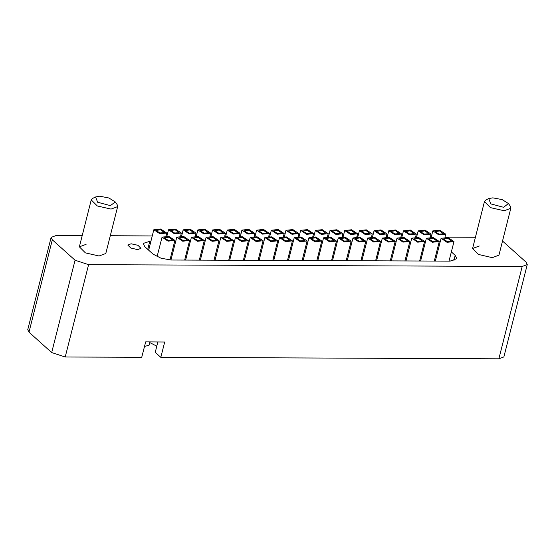 <?xml version="1.0" encoding="UTF-8"?>
<svg xmlns="http://www.w3.org/2000/svg" width="555" height="555" viewBox="0 0 555 555"><rect width="100%" height="100%" fill="white"/><g stroke="black" fill="none" stroke-linecap="round" stroke-linejoin="round"><path stroke-width="0.83" d="M131.147 243.756L127.782 244.998L130.779 248.002L137.626 249.577L140.984 248.335L137.994 245.331L131.147 243.756M115.287 201.937L108.946 197.969L99.699 196.22L95.578 196.949L97.583 202.256L110.403 205.662L115.287 201.937L117.098 204.504L117.66 206.62L105.797 253.517L99.074 256.001L85.38 252.844L79.393 246.836L86.108 244.346M508.456 203.574L502.115 199.606L492.868 197.857L488.747 198.586L490.752 203.893L503.579 207.299L508.456 203.574L510.267 206.141L510.836 208.257L498.966 255.154L492.25 257.638L478.549 254.481L472.562 248.474L479.284 245.983M150.981 240.932L143.155 243.416L144.793 246.711L153.027 254.107L160.999 258.241L171.072 259.983L450.112 261.148L456.827 258.658L455.19 255.369L451.34 251.908M502.525 241.099L526.022 262.133L527.25 264.596L522.213 266.462L88.564 264.659L75.029 260.253L52.336 239.857L51.109 237.387L56.145 235.521L82.223 235.632M110.292 235.75L152.25 235.924M166.396 235.986L166.937 235.986M181.083 236.041L181.624 236.048M195.769 236.104L196.31 236.104M210.456 236.166L210.997 236.166M225.143 236.229L225.684 236.229M239.829 236.291L240.364 236.291M254.509 236.347L255.05 236.354M269.196 236.409L269.737 236.416M283.882 236.472L284.424 236.472M298.569 236.534L299.11 236.534M313.256 236.597L313.797 236.597M327.943 236.652L328.484 236.659M342.629 236.714L343.17 236.721M357.316 236.777L357.857 236.777M372.003 236.839L372.544 236.839M386.689 236.902L387.23 236.902M401.376 236.964L401.917 236.964M416.063 237.02L416.597 237.027M430.742 237.082L431.284 237.089M445.429 237.145L475.399 237.269M527.25 264.596L503.891 356.914L498.855 358.78L160.839 357.371L164.731 341.984L145.653 341.908L141.761 357.295L65.206 356.976L51.671 352.571L28.978 332.174L27.75 329.705L51.109 237.387M157.856 341.956L155.233 352.335L160.839 357.371M226.94 240.593L222.923 238.095L227.522 237.443L231.456 240.259L226.94 240.593M227.668 236.652L233.662 240.648L226.794 241.383L220.793 237.387L227.668 236.652M159.958 232.947L155.941 230.457L160.541 229.798L164.474 232.614L159.958 232.947M160.686 229.007L166.687 233.003L159.812 233.738L153.811 229.742L160.686 229.007M182.879 240.412L178.863 237.915L183.462 237.256L187.396 240.072L182.879 240.412M183.608 236.465L189.609 240.461L182.734 241.196L176.733 237.207L183.608 236.465M156.787 346.195L149.767 342.581M174.645 233.01L170.628 230.512L175.227 229.853L179.161 232.677L174.645 233.01M175.373 229.069L181.374 233.058L174.499 233.801L168.498 229.805L175.373 229.069M197.566 240.475L193.549 237.977L198.149 237.318L202.082 240.135L197.566 240.475M198.295 236.527L204.296 240.523L197.42 241.258L191.419 237.262L198.295 236.527M189.331 233.072L185.315 230.575L189.914 229.916L193.848 232.732L189.331 233.072M190.06 229.132L196.061 233.121L189.186 233.856L183.185 229.867L190.06 229.132M212.253 240.53L208.236 238.04L212.836 237.38L216.769 240.197L212.253 240.53M212.981 236.59L218.975 240.586L212.107 241.321L206.106 237.325L212.981 236.59M204.018 233.135L200.001 230.637L204.601 229.978L208.534 232.795L204.018 233.135M204.746 229.187L210.747 233.183L203.872 233.919L197.871 229.93L204.746 229.187M168.193 240.35L164.176 237.852L168.775 237.193L172.709 240.017L168.193 240.35M168.921 236.409L174.922 240.398L168.047 241.141L162.046 237.145L168.921 236.409M149.933 341.922L149.108 345.189L144.494 346.486M218.705 233.19L214.688 230.7L219.287 230.041L223.221 232.857L218.705 233.19M219.433 229.25L225.434 233.246L218.559 233.981L212.558 229.985L219.433 229.25M241.626 240.655L237.609 238.157L242.209 237.498L246.143 240.322L241.626 240.655M242.355 236.714L248.349 240.703L241.48 241.446L235.48 237.45L242.355 236.714M233.391 233.253L229.375 230.762L233.974 230.103L237.908 232.92L233.391 233.253M234.12 229.312L240.114 233.308L233.246 234.043L227.245 230.048L234.12 229.312M256.306 240.717L252.289 238.22L256.896 237.561L260.829 240.377L256.306 240.717M257.041 236.777L263.035 240.766L256.16 241.501L250.166 237.512L257.041 236.777M248.078 233.315L244.061 230.818L248.661 230.165L252.594 232.982L248.078 233.315M248.806 229.375L254.8 233.371L247.932 234.106L241.931 230.11L248.806 229.375M270.993 240.78L266.976 238.282L271.575 237.623L275.516 240.44L270.993 240.78M271.721 236.832L277.722 240.828L270.847 241.564L264.853 237.575L271.721 236.832M262.765 233.377L258.748 230.88L263.348 230.221L267.281 233.044L262.765 233.377M263.493 229.437L269.487 233.426L262.612 234.168L256.618 230.172L263.493 229.437M285.679 240.835L281.662 238.345L286.262 237.686L290.203 240.502L285.679 240.835M286.408 236.895L292.409 240.891L285.534 241.626L279.54 237.63L286.408 236.895M277.445 233.44L273.428 230.942L278.027 230.283L281.968 233.1L277.445 233.44M278.173 229.493L284.174 233.488L277.299 234.224L271.305 230.235L278.173 229.493M300.366 240.898L296.349 238.407L300.949 237.748L304.889 240.565L300.366 240.898M301.094 236.957L307.095 240.953L300.22 241.689L294.226 237.693L301.094 236.957M292.131 233.502L288.114 231.005L292.714 230.346L296.654 233.162L292.131 233.502M292.86 229.555L298.861 233.551L291.986 234.286L285.991 230.29L292.86 229.555M315.053 240.96L311.036 238.463L315.635 237.804L319.569 240.627L315.053 240.96M315.781 237.02L321.782 241.016L314.907 241.751L308.906 237.755L315.781 237.02M306.818 233.558L302.801 231.067L307.401 230.408L311.341 233.225L306.818 233.558M307.546 229.617L313.547 233.613L306.672 234.349L300.678 230.353L307.546 229.617M329.739 241.023L325.723 238.525L330.322 237.866L334.256 240.683L329.739 241.023M330.468 237.082L336.469 241.071L329.594 241.814L323.593 237.817L330.468 237.082M321.505 233.62L317.488 231.123L322.087 230.471L326.021 233.287L321.505 233.62M322.233 229.68L328.234 233.676L321.359 234.411L315.358 230.415L322.233 229.68M344.426 241.085L340.409 238.588L345.009 237.928L348.942 240.745L344.426 241.085M345.154 237.138L351.155 241.134L344.28 241.869L338.279 237.88L345.154 237.138M336.191 233.683L332.174 231.185L336.774 230.526L340.708 233.35L336.191 233.683M336.92 229.742L342.921 233.731L336.046 234.474L330.045 230.478L336.92 229.742M359.113 241.141L355.096 238.65L359.695 237.991L363.629 240.808L359.113 241.141M359.841 237.2L365.842 241.196L358.967 241.931L352.966 237.935L359.841 237.2M350.878 233.745L346.861 231.248L351.461 230.589L355.394 233.405L350.878 233.745M351.606 229.805L357.607 233.794L350.732 234.529L344.731 230.54L351.606 229.805M373.799 241.203L369.783 238.712L374.382 238.053L378.316 240.87L373.799 241.203M374.528 237.262L380.529 241.258L373.654 241.994L367.653 237.998L374.528 237.262M365.565 233.808L361.548 231.31L366.147 230.651L370.081 233.468L365.565 233.808M366.293 229.86L372.294 233.856L365.419 234.592L359.418 230.602L366.293 229.86M388.486 241.265L384.469 238.768L389.069 238.116L393.002 240.932L388.486 241.265M389.215 237.325L395.209 241.321L388.34 242.056L382.339 238.06L389.215 237.325M380.251 233.863L376.235 231.373L380.834 230.713L384.768 233.53L380.251 233.863M380.98 229.923L386.981 233.919L380.106 234.654L374.105 230.658L380.98 229.923M403.173 241.328L399.156 238.83L403.756 238.171L407.689 240.995L403.173 241.328M403.901 237.387L409.895 241.376L403.027 242.119L397.026 238.123L403.901 237.387M394.938 233.926L390.921 231.435L395.521 230.776L399.454 233.593L394.938 233.926M395.666 229.985L401.66 233.981L394.792 234.716L388.791 230.72L395.666 229.985M417.86 241.39L413.843 238.893L418.442 238.234L422.376 241.05L417.86 241.39M418.588 237.45L424.582 241.439L417.714 242.174L411.713 238.185L418.588 237.45M409.625 233.988L405.608 231.49L410.207 230.831L414.141 233.655L409.625 233.988M410.353 230.048L416.347 234.043L409.479 234.779L403.478 230.783L410.353 230.048M432.539 241.453L428.522 238.955L433.129 238.296L437.062 241.113L432.539 241.453M433.275 237.505L439.269 241.501L432.394 242.237L426.4 238.248L433.275 237.505M424.311 234.05L420.295 231.553L424.894 230.894L428.828 233.71L424.311 234.05M425.04 230.11L431.034 234.099L424.166 234.841L418.165 230.845L425.04 230.11M447.226 241.508L443.209 239.018L447.809 238.359L451.749 241.175L447.226 241.508M447.954 237.568L453.955 241.564L447.08 242.299L441.086 238.303L447.954 237.568M438.991 234.113L434.974 231.615L439.581 230.956L443.514 233.773L438.991 234.113M439.726 230.165L445.721 234.161L438.845 234.897L432.851 230.908L439.726 230.165M510.836 208.257L504.238 210.74L490.474 207.612L484.432 201.576L485.93 199.987L488.747 198.586M117.66 206.62L111.069 209.103L97.305 205.974L91.256 199.939L92.761 198.35L95.578 196.949M498.855 358.78L522.213 266.462M65.206 356.976L88.564 264.659M51.671 352.571L75.029 260.253M28.978 332.174L52.336 239.857M147.741 249.361L149.871 240.932M453.823 260.781L455.19 255.369M233.662 240.648L228.709 260.226M220.793 237.387L215.028 260.17M166.687 233.003L165.938 235.951M153.811 229.742L148.643 250.173M189.609 240.461L184.655 260.038M176.733 237.207L170.968 259.983M181.374 233.058L180.625 236.014M168.498 229.805L166.923 236.041M204.296 240.523L199.335 260.101M191.419 237.262L185.654 260.045M196.061 233.121L195.311 236.069M183.185 229.867L181.61 236.097M218.975 240.586L214.022 260.163M206.106 237.325L200.341 260.108M210.747 233.183L209.998 236.132M197.871 229.93L196.297 236.159M174.922 240.398L169.976 259.955M162.046 237.145L157.1 256.701M225.434 233.246L224.685 236.194M212.558 229.985L210.983 236.222M248.349 240.703L243.395 260.288M235.48 237.45L229.714 260.233M240.114 233.308L239.371 236.257M227.245 230.048L225.67 236.284M263.035 240.766L258.082 260.35M250.166 237.512L244.401 260.288M254.8 233.371L254.058 236.319M241.931 230.11L240.357 236.347M277.722 240.828L272.769 260.406M264.853 237.575L259.088 260.35M269.487 233.426L268.745 236.381M256.618 230.172L255.036 236.402M292.409 240.891L287.455 260.468M279.54 237.63L273.775 260.413M284.174 233.488L283.432 236.437M271.305 230.235L269.723 236.465M307.095 240.953L302.142 260.531M294.226 237.693L288.461 260.475M298.861 233.551L298.111 236.499M285.991 230.29L284.41 236.527M321.782 241.016L316.829 260.593M308.906 237.755L303.148 260.538M313.547 233.613L312.798 236.562M300.678 230.353L299.096 236.59M336.469 241.071L331.515 260.656M323.593 237.817L317.828 260.593M328.234 233.676L327.485 236.624M315.358 230.415L313.783 236.652M351.155 241.134L346.202 260.711M338.279 237.88L332.514 260.656M342.921 233.731L342.171 236.687M330.045 230.478L328.47 236.714M365.842 241.196L360.882 260.774M352.966 237.935L347.201 260.718M357.607 233.794L356.858 236.742M344.731 230.54L343.156 236.77M380.529 241.258L375.568 260.836M367.653 237.998L361.888 260.781M372.294 233.856L371.545 236.805M359.418 230.602L357.843 236.832M395.209 241.321L390.255 260.899M382.339 238.06L376.574 260.843M386.981 233.919L386.231 236.867M374.105 230.658L372.53 236.895M409.895 241.376L404.942 260.961M397.026 238.123L391.261 260.899M401.66 233.981L400.918 236.929M388.791 230.72L387.217 236.957M424.582 241.439L419.629 261.023M411.713 238.185L405.948 260.961M416.347 234.043L415.605 236.992M403.478 230.783L401.903 237.02M439.269 241.501L434.315 261.079M426.4 238.248L420.635 261.023M431.034 234.099L430.291 237.047M418.165 230.845L416.583 237.075M453.955 241.564L449.002 261.141M441.086 238.303L435.321 261.086M445.721 234.161L444.978 237.11M432.851 230.908L431.27 237.138M484.432 201.576L472.562 248.474M91.256 199.939L79.393 246.836"/></g></svg>
